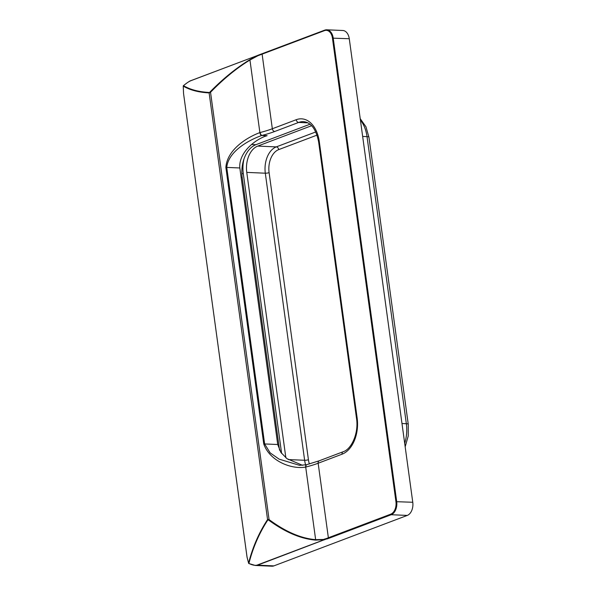 <?xml version="1.0" encoding="UTF-8"?>
<svg xmlns="http://www.w3.org/2000/svg" width="596" height="596" viewBox="0 0 596 596"><rect width="100%" height="100%" fill="white"/><g stroke="black" fill="none" stroke-linecap="round" stroke-linejoin="round"><path stroke-width="0.89" d="M328.605 537.674L324.149 539.447L315.642 539.656C301.032 538.434 285.506 531.744 269.072 519.57L267.567 519.578C258.992 532.638 252.667 547.15 248.592 563.123L247.049 557.089L183.553 93.557L183.248 86.129C190.064 90.115 198.684 92.373 209.121 92.894L210.537 92.276C223.478 78.918 236.612 68.16 249.94 60.017L257.874 55.741L324.492 30.627A10.318 6.712 92.5 0 1 332.441 38.144L395.938 501.676A10.318 6.712 92.5 0 1 390.73 514.177L328.605 537.674A0.544 0.395 69.3 0 0 329.089 538.218L391.214 514.721A10.862 7.07 -87.5 0 0 396.698 501.564L333.201 38.032A10.862 7.07 -87.5 0 0 326.75 29.8A10.862 7.07 -87.5 0 0 324.827 30.12A0.544 0.395 -110.7 0 0 324.492 30.627M326.437 538.523L324.097 539.216M255.356 565.462L248.912 563.525L255.304 565.47L257.561 565.172L328.776 538.054M326.832 539.022L329.089 538.218M268.632 520.092L269.072 519.57L210.537 92.276L209.3 92.454A0.544 0.499 92.8 0 0 209.121 92.894L267.567 519.578A0.544 0.447 33.3 0 0 267.857 519.943L268.632 520.092C285.238 532.258 300.935 538.926 315.709 540.11L324.291 539.656L326.094 539.067L324.433 539.782A0.544 0.395 -110.7 0 1 324.291 539.685L257.278 565.038C255.297 565.708 252.503 565.187 248.905 563.466A0.544 0.44 -165.7 0 1 248.592 563.123A0.544 0.447 154.8 0 0 248.629 563.309L248.629 563.309A0.544 0.447 154.8 0 0 248.882 563.518M324.604 30.202L258.053 55.242A0.544 0.395 -110.7 0 1 258.075 55.234L258.075 55.234A0.544 0.395 -110.7 0 0 257.941 55.331L249.895 59.66L259.886 132.595C245.947 137.773 227.061 150.192 225.869 167.416L263.752 443.953C269.638 461.021 291.407 469.633 305.703 467.07L305.986 467.003A50.235 10.259 172.2 0 0 318.152 463.234L342.059 454.189A29.867 19.437 -87.5 0 0 357.146 418.012L319.27 141.468A29.867 19.437 -87.5 0 0 296.242 119.707L272.335 128.751A50.235 10.259 -7.8 0 1 260.169 132.521A2.712 1.319 75.5 0 0 261.935 135.448A52.955 10.81 172.2 0 0 274.756 131.478A2.712 1.989 -110.7 0 1 272.335 128.751L262.128 54.214M259.983 54.579L259.551 54.735M260.191 54.869L262.441 53.759A0.544 0.395 69.3 0 0 262.367 54.124M257.949 55.339L259.737 54.69L257.919 55.361M342.059 454.189A2.712 1.989 69.3 0 1 343.162 451.738L319.255 460.782L306.709 464.664A2.712 1.319 75.5 0 0 306.709 464.664A2.712 1.319 75.5 0 0 305.986 467.003M315.709 540.11L305.703 467.07A2.712 1.311 -103.7 0 1 306.448 464.731L299.557 465.334L279.137 459.151L270.152 452.871L264.631 443.945A2.712 0.551 172.2 0 0 263.752 443.953M277.721 444.512L264.631 443.945L226.748 167.401C228.305 151.749 247.891 140.418 261.651 135.523L267.112 135.672L264.974 136.35C253.017 141.014 238.586 153.641 239.838 167.975L277.721 444.512L280.858 452.379L286.981 458.682L302.507 465.312M260.169 132.521L259.886 132.595A2.712 1.296 -105 0 0 261.651 135.523M309.995 124.229L255.915 144.686A27.155 17.671 -87.5 0 0 242.2 177.578L279.546 450.189M183.27 85.951L183.248 86.129A0.544 0.521 -59.5 0 1 183.456 85.668L183.419 85.697M183.553 93.557L183.233 86.047A0.544 0.544 0 0 1 183.426 85.668C187.606 82.375 190.154 80.683 191.063 80.587L191.063 80.587A0.544 0.395 -110.7 0 1 191.182 80.572L190.504 80.855M248.882 563.563L248.905 563.466C252.98 547.5 259.297 532.995 267.857 519.943M390.73 514.177A0.544 0.395 69.3 0 0 391.214 514.721L407.277 515.421A10.862 7.07 -87.5 0 0 412.767 502.264L349.271 38.733A10.862 7.07 -87.5 0 0 342.812 30.5L326.75 29.8L324.708 30.135L191.063 80.587A0.544 0.395 -110.7 0 0 190.936 80.683L257.941 55.331L191.182 80.572M407.277 515.421L273.892 565.88L257.561 565.172A0.544 0.395 -110.7 0 1 257.278 565.038M255.304 565.47L271.977 566.2A10.862 7.07 -87.5 0 0 273.892 565.88M311.619 125.704L257.74 146.087A21.724 14.14 -87.5 0 0 246.766 172.393L285.864 457.795M243.958 159.058A27.155 17.671 -87.5 0 0 243.302 173.704L281.625 453.437M274.756 131.478L298.663 122.433A2.712 1.989 -110.7 0 1 296.242 119.707M307.834 122.836L298.663 122.433A27.155 17.671 92.5 0 1 303.453 121.644C311 122.344 316.066 129.109 318.637 141.93A2.712 0.551 -7.8 0 1 319.27 141.468M318.637 141.93L356.52 418.467A2.712 0.551 -7.8 0 1 357.146 418.012M319.255 460.782A2.712 1.989 69.3 0 0 318.152 463.234L328.366 537.771M239.838 167.975L226.748 167.401A2.712 0.551 172.2 0 0 225.869 167.416M255.915 144.686L251.631 144.5M242.2 177.578L241.149 177.534M209.3 92.454C198.878 91.926 190.266 89.668 183.456 85.668C186.474 83.127 188.962 81.466 190.936 80.683M249.895 59.66C236.403 67.847 223.105 78.627 209.986 91.993M248.905 563.578A0.544 0.544 0 0 1 248.629 563.309L247.035 557.111L183.561 93.602M332.441 38.144L349.271 38.733M395.938 501.676L412.767 502.264M246.766 172.393L265.309 173.205L304.63 460.276A2.712 0.551 172.2 0 0 308.423 459.717L269.101 172.639A2.712 0.551 -7.8 0 1 265.309 173.205A21.724 14.14 -87.5 0 1 276.283 146.892A2.712 1.989 69.3 0 1 278.704 149.618L317.057 135.106M269.101 172.639A19.005 12.367 92.5 0 1 278.704 149.618M315.791 131.947L276.283 146.892L257.74 146.087M309.369 463.956A19.005 12.367 92.5 0 1 308.423 459.717M288.196 459.561L304.63 460.276A21.724 14.14 -87.5 0 0 305.644 464.91M360.222 118.679L365.944 126.754L368.939 137.214L408.26 424.285A5.431 1.11 172.2 0 0 406.345 423.711A30.143 19.616 92.5 0 1 404.699 443.372M368.939 137.214A5.431 1.11 172.2 0 0 367.024 136.64L406.345 423.711L401.98 423.518M360.416 120.101A30.143 19.616 92.5 0 1 367.024 136.64L362.651 136.447M241.857 173.645L243.302 173.704M343.162 451.738C351.618 449.183 358.874 432.912 356.52 418.467M408.26 424.285L408.253 435.899L405.168 446.799"/></g></svg>
